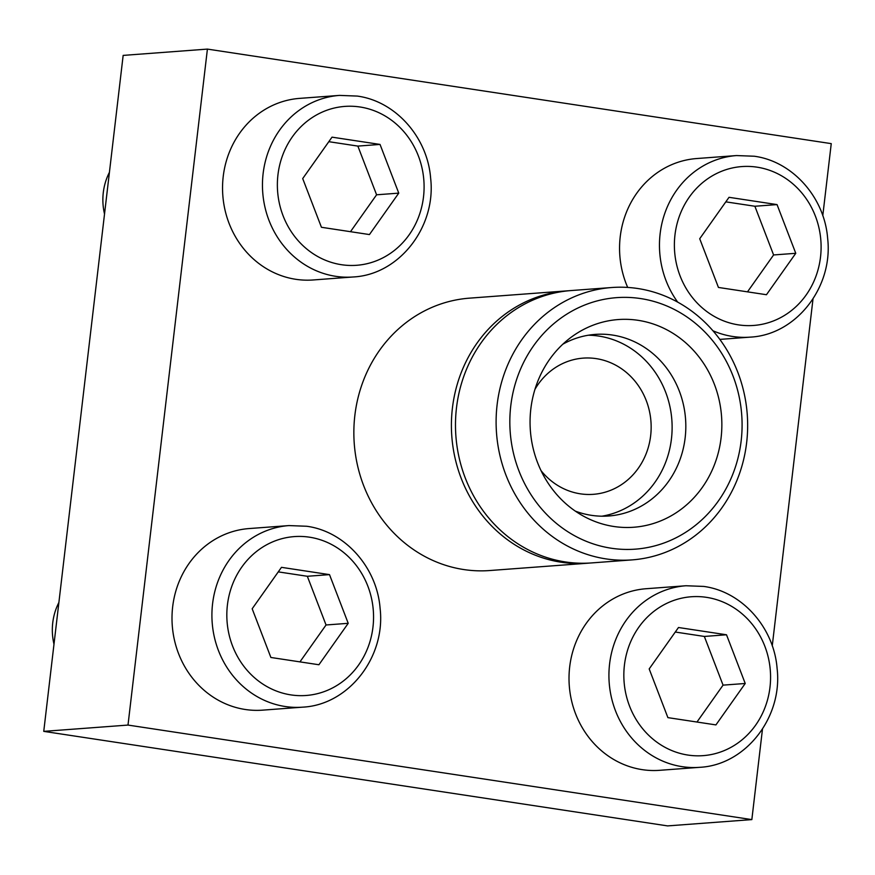 <?xml version="1.0" encoding="UTF-8"?>
<svg xmlns="http://www.w3.org/2000/svg" width="875" height="875" viewBox="0 0 875 875"><rect width="100%" height="100%" fill="white"/><g stroke="black" fill="none" stroke-linecap="round" stroke-linejoin="round"><path stroke-width="1.31" d="M353.095 276.981L313.184 279.967A91.044 83.803 -94.3 0 1 222.819 195.431A91.044 83.803 -94.3 0 1 299.6 98.383L339.511 95.397A91.044 83.803 -94.3 0 0 262.73 192.445A91.044 83.803 -94.3 0 0 353.095 276.981C399.23 274.783 436.373 226.833 430.631 178.172C427.536 137.287 395.62 101.194 357.273 96.075L339.511 95.397M699.562 767.331L659.652 770.317A91.044 83.803 -94.3 0 1 569.286 685.77A91.044 83.803 -94.3 0 1 646.067 588.733L685.978 585.747A91.044 83.803 -94.3 0 0 609.197 682.784A91.044 83.803 -94.3 0 0 699.562 767.331C745.697 765.133 782.852 717.183 777.109 668.522C774.014 627.638 742.087 591.544 703.741 586.425L685.978 585.747M567 290.861L469.438 298.156A136.566 125.716 85.7 0 0 353.883 429.559A136.566 125.716 85.7 0 0 463.75 569.548A136.566 125.716 85.7 0 0 489.814 570.533L587.366 563.238A136.566 125.716 -94.3 0 1 451.817 436.428A136.566 125.716 -94.3 0 1 567 290.861A136.566 125.716 -94.3 0 1 569.034 290.73M822.784 215.666L831.25 143.631L207.408 49.098L128.002 725.069L751.844 819.602L762.475 729.127M772.253 645.859L813.006 298.944M627.692 287.427A91.044 83.803 -94.3 0 1 696.609 158.55L736.52 155.564A91.044 83.803 -94.3 0 0 666.367 209.147A91.044 83.803 -94.3 0 0 677.698 302.127M302.553 707.164L262.642 710.15A91.044 83.803 -94.3 0 1 172.277 625.614A91.044 83.803 -94.3 0 1 249.069 528.566L288.969 525.58A91.044 83.803 -94.3 0 0 212.188 622.628A91.044 83.803 -94.3 0 0 302.553 707.164C348.688 704.966 385.842 657.027 380.1 608.366C377.005 567.47 345.078 531.377 306.731 526.258L288.969 525.58M640.62 298.572A126.098 116.069 -94.3 0 1 718.397 500.938A126.098 116.069 -94.3 0 1 518.864 470.695A126.098 116.069 -94.3 0 1 640.62 298.572M637.766 288.509A136.566 125.716 -94.3 0 1 747.622 428.498A136.566 125.716 -94.3 0 1 632.067 559.891A136.566 125.716 -94.3 0 1 496.519 433.081A136.566 125.716 -94.3 0 1 611.691 287.525A136.566 125.716 -94.3 0 1 637.766 288.509M638.072 320.316A104.136 95.856 -94.3 0 1 717.992 453.895A104.136 95.856 -94.3 0 1 584.817 516.873A104.136 95.856 -94.3 0 1 571.375 337.094A104.136 95.856 -94.3 0 1 638.072 320.316M562.866 344.181A91.044 83.803 -94.3 0 1 595.175 334.403A91.044 83.803 -94.3 0 1 612.555 335.07A91.044 83.803 -94.3 0 1 685.803 428.389A91.044 83.803 -94.3 0 1 608.759 515.987A91.044 83.803 -94.3 0 1 575.356 511.131M588.35 335.223A91.044 83.803 -94.3 0 1 598.861 336.087A91.044 83.803 -94.3 0 1 672.109 425.688A91.044 83.803 -94.3 0 1 601.891 516.195M534.986 389.266A68.283 62.858 -94.3 0 1 583.177 358.127A68.283 62.858 -94.3 0 1 596.214 358.63A68.283 62.858 -94.3 0 1 651.142 428.619A68.283 62.858 -94.3 0 1 593.359 494.32A68.283 62.858 -94.3 0 1 541.078 470.695M589.411 563.073A136.566 125.716 -94.3 0 1 587.366 563.238M632.067 559.891L591.445 562.931A136.566 125.716 -94.3 0 1 455.897 436.122A136.566 125.716 -94.3 0 1 571.08 290.555L611.691 287.525M207.408 49.098L123.156 55.398L43.75 731.369L667.592 825.902L751.844 819.602M128.002 725.069L43.75 731.369M649.184 668.927L667.898 717.631L715.925 724.905L745.227 683.484L726.513 634.78L678.486 627.506L649.184 668.927M699.716 238.744L718.441 287.448L766.456 294.722L795.769 253.302L777.044 204.597L729.028 197.312L699.716 238.744M104.53 214.025A56.908 52.38 -94.3 0 1 109.43 172.309M302.706 178.577L321.431 227.281L369.447 234.566L398.759 193.134L380.034 144.43L332.019 137.156L302.706 178.577M53.987 644.208A56.908 52.38 -94.3 0 1 58.888 602.492M252.175 608.77L270.889 657.475L318.916 664.748L348.217 623.317L329.503 574.623L281.477 567.339L252.175 608.77M696.959 722.039L723.056 685.136L704.342 636.442L675.281 632.034M704.342 636.442L726.513 634.78M723.056 685.136L745.227 683.484M299.95 661.872L326.047 624.98L307.333 576.275L278.272 571.878M307.333 576.275L329.503 574.623M326.047 624.98L348.217 623.317M350.481 231.689L376.589 194.797L357.864 146.092L328.814 141.684M357.864 146.092L380.034 144.43M376.589 194.797L398.759 193.134M747.491 291.845L773.598 254.953L754.873 206.248L725.823 201.852M754.873 206.248L777.044 204.597M773.598 254.953L795.769 253.302M706.475 597.341A79.669 73.336 -94.3 0 1 755.606 725.189A79.669 73.336 -94.3 0 1 629.541 706.081A79.669 73.336 -94.3 0 1 706.475 597.341M757.006 167.158A79.669 73.336 -94.3 0 1 806.137 295.006A79.669 73.336 -94.3 0 1 680.083 275.898A79.669 73.336 -94.3 0 1 757.006 167.158M736.52 155.564L754.272 156.231C792.619 161.35 824.545 197.444 827.641 238.339C833.383 287 796.239 334.939 750.105 337.137A91.044 83.803 -94.3 0 1 712.939 330.761M359.997 106.991A79.669 73.336 -94.3 0 1 409.128 234.839A79.669 73.336 -94.3 0 1 283.073 215.742A79.669 73.336 -94.3 0 1 359.997 106.991M309.466 537.184A79.669 73.336 -94.3 0 1 358.597 665.022A79.669 73.336 -94.3 0 1 232.531 645.925A79.669 73.336 -94.3 0 1 309.466 537.184M750.105 337.137L719.841 339.402"/></g></svg>
